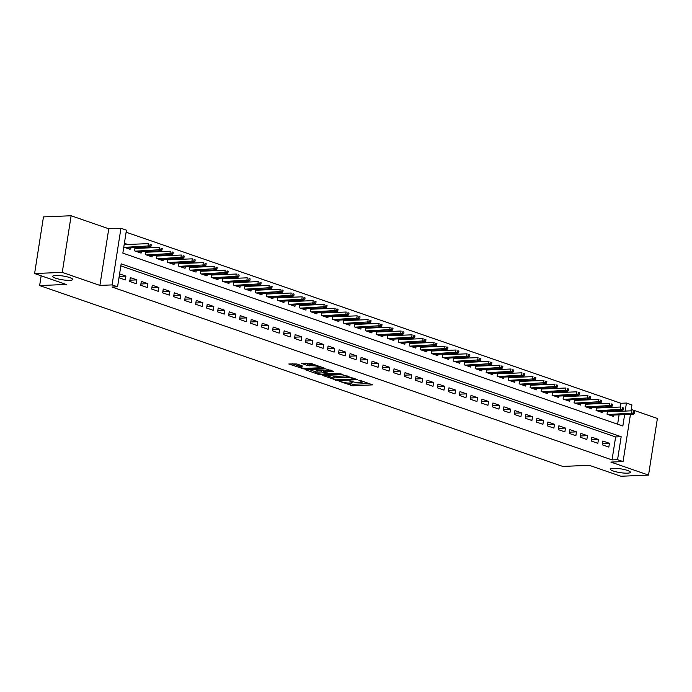 <?xml version="1.0" encoding="UTF-8"?>
<svg xmlns="http://www.w3.org/2000/svg" width="692" height="692" viewBox="0 0 692 692"><rect width="100%" height="100%" fill="white"/><g stroke="black" fill="none" stroke-linecap="round" stroke-linejoin="round"><path stroke-width="1.04" d="M339.089 381.223L352.712 385.807L372.711 384.864L360.809 380.617L358.975 380.488L360.766 381.197A4.956 0.934 -171.1 0 1 362.193 382.105A4.956 0.934 -171.1 0 1 360.748 382.529L359.113 382.598A4.956 0.934 -171.1 0 1 352.185 381.552L349.192 380.808L350.671 381.612A4.956 0.934 -171.1 0 1 352.09 382.52A4.956 0.934 -171.1 0 1 350.645 382.953L349.019 383.022A4.956 0.934 -171.1 0 1 342.09 381.967L339.089 381.223M69.754 280.338A10.095 1.912 -171.1 0 0 72.695 279.464A10.095 1.912 -171.1 0 0 66.691 276.731A10.095 1.912 -171.1 0 0 55.68 275.468A10.095 1.912 -171.1 0 0 52.739 276.342A10.095 1.912 -171.1 0 0 58.742 279.075A10.095 1.912 -171.1 0 0 69.754 280.338M627.445 473.164A10.095 1.912 -171.1 0 0 630.395 472.29A10.095 1.912 -171.1 0 0 624.383 469.557A10.095 1.912 -171.1 0 0 613.38 468.302A10.095 1.912 -171.1 0 0 610.439 469.167A10.095 1.912 -171.1 0 0 616.442 471.901A10.095 1.912 -171.1 0 0 627.445 473.164M296.877 363.966L288.78 363.992L304.117 369.009L324.115 368.066L310.942 363.378L301.703 363.456L307.594 365.627L313.043 365.817A4.143 0.787 -171.1 0 1 317.559 366.336A4.143 0.787 -171.1 0 1 320.024 367.461A4.143 0.787 -171.1 0 1 318.813 367.815L305.942 368.343A4.143 0.787 -171.1 0 1 301.435 367.833A4.143 0.787 -171.1 0 1 298.97 366.708A4.143 0.787 -171.1 0 1 300.172 366.353L302.767 366.129L296.877 363.966M34.6 273.539L43.466 216.899L71.129 215.757L62.263 272.388L34.6 273.539L66.19 284.455L39.643 285.562L562.717 466.417L589.273 465.318L620.871 476.243L648.534 475.101L610.898 462.083L623.068 461.581L617.567 459.678L612.039 459.912L112.035 287.033L117.562 286.799L112.069 284.905L120.936 228.265L126.437 230.168L122.839 253.125L622.843 426.004L624.625 414.612M62.263 272.388L99.899 285.407L112.069 284.905M322.775 375.462L337.661 380.609L357.66 379.666L342.324 374.649L322.775 375.462M318.727 374.476L305.553 369.796L325.551 368.853L333.605 371.344L324.782 371.941L328.838 373.472L341.078 373.888L320.889 374.805L318.727 374.476L318.839 373.758M648.534 475.101L657.4 418.461L631.234 409.413M127.795 244.475L124.378 243.299M138.781 248.272L136.843 247.606M149.766 252.078L147.828 251.404M160.76 255.876L158.814 255.201M171.746 259.673L169.808 259.007M182.74 263.47L180.794 262.804M193.725 267.276L191.788 266.602M204.711 271.074L202.773 270.399M215.705 274.871L213.767 274.205M226.691 278.668L224.753 278.002M237.685 282.474L235.738 281.8M248.67 286.272L246.733 285.597M259.664 290.069L257.718 289.403M270.65 293.866L268.712 293.2M281.635 297.672L279.698 296.998M292.63 301.47L290.692 300.795M303.615 305.267L301.677 304.601M314.609 309.073L312.663 308.398M325.595 312.87L323.657 312.196M336.589 316.668L334.643 315.993M347.574 320.465L345.637 319.799M358.56 324.271L356.622 323.596M369.554 328.069L367.608 327.394M380.539 331.866L378.602 331.191M391.534 335.663L389.587 334.997M402.519 339.469L400.582 338.795M413.505 343.267L411.567 342.592M424.499 347.064L422.561 346.398M435.484 350.861L433.547 350.195M446.478 354.667L444.532 353.993M457.464 358.465L455.526 357.79M468.458 362.262L466.512 361.596M479.444 366.059L477.506 365.393M490.429 369.865L488.491 369.191M501.423 373.663L499.477 372.988M512.409 377.46L510.471 376.794M523.403 381.257L521.457 380.591M534.388 385.063L532.451 384.389M545.374 388.861L543.436 388.186M556.368 392.658L554.43 391.992M567.353 396.455L565.416 395.789M578.348 400.261L576.401 399.587M589.333 404.059L587.396 403.384M600.327 407.856L598.381 407.19M602.239 444.826L608.83 447.101L609.427 443.278L602.836 440.994L602.239 444.826M591.245 441.02L597.845 443.304L598.442 439.481L591.85 437.197L591.245 441.02M580.259 437.223L586.851 439.507L587.447 435.675L580.856 433.4L580.259 437.223M569.274 433.426L575.865 435.7L576.462 431.877L569.871 429.594L569.274 433.426M558.28 429.628L564.871 431.903L565.476 428.08L558.876 425.796L558.28 429.628M547.294 425.822L553.885 428.106L554.482 424.282L547.891 421.999L547.294 425.822M536.3 422.025L542.9 424.308L543.497 420.476L536.906 418.202L536.3 422.025M525.314 418.228L531.906 420.502L532.503 416.679L525.911 414.396L525.314 418.228M514.32 414.43L520.92 416.705L521.517 412.882L514.926 410.598L514.32 414.43M503.335 410.624L509.926 412.908L510.532 409.084L503.932 406.801L503.335 410.624M492.349 406.827L498.941 409.11L499.538 405.278L492.946 403.003L492.349 406.827M481.355 403.029L487.947 405.304L488.552 401.481L481.952 399.197L481.355 403.029M470.37 399.232L476.961 401.507L477.558 397.684L470.967 395.4L470.37 399.232M459.376 395.426L465.976 397.71L466.572 393.878L459.981 391.603L459.376 395.426M448.39 391.629L454.981 393.912L455.578 390.08L448.987 387.805L448.39 391.629M437.396 387.831L443.996 390.106L444.593 386.283L438.001 383.999L437.396 387.831M426.41 384.034L433.002 386.309L433.607 382.486L427.007 380.202L426.41 384.034M415.425 380.228L422.016 382.512L422.613 378.68L416.022 376.405L415.425 380.228M404.431 376.431L411.022 378.714L411.628 374.882L405.036 372.607L404.431 376.431M393.445 372.633L400.037 374.908L400.633 371.085L394.042 368.801L393.445 372.633M382.451 368.836L389.051 371.111L389.648 367.288L383.057 365.004L382.451 368.836M371.466 365.03L378.057 367.314L378.662 363.482L372.062 361.207L371.466 365.03M360.48 361.233L367.071 363.516L367.668 359.684L361.077 357.409L360.48 361.233M349.486 357.435L356.077 359.71L356.683 355.887L350.083 353.603L349.486 357.435M338.5 353.638L345.092 355.913L345.689 352.09L339.097 349.806L338.5 353.638M327.506 349.832L334.106 352.116L334.703 348.284L328.112 346.009L327.506 349.832M316.521 346.035L323.112 348.318L323.709 344.486L317.118 342.211L316.521 346.035M305.527 342.237L312.127 344.512L312.723 340.689L306.132 338.405L305.527 342.237M294.541 338.431L301.132 340.715L301.738 336.892L295.138 334.608L294.541 338.431M283.556 334.634L290.147 336.918L290.744 333.086L284.152 330.811L283.556 334.634M272.562 330.837L279.153 333.12L279.758 329.288L273.158 327.013L272.562 330.837M261.576 327.039L268.167 329.314L268.764 325.491L262.173 323.207L261.576 327.039M250.582 323.233L257.182 325.517L257.779 321.693L251.187 319.41L250.582 323.233M239.596 319.436L246.188 321.719L246.785 317.887L240.193 315.613L239.596 319.436M228.611 315.638L235.202 317.922L235.799 314.09L229.208 311.815L228.611 315.638M217.617 311.841L224.208 314.116L224.813 310.293L218.214 308.009L217.617 311.841M206.631 308.035L213.222 310.319L213.819 306.495L207.228 304.212L206.631 308.035M195.637 304.238L202.237 306.521L202.834 302.689L196.243 300.415L195.637 304.238M184.652 300.44L191.243 302.715L191.84 298.892L185.248 296.617L184.652 300.44M173.657 296.643L180.257 298.918L180.854 295.095L174.263 292.811L173.657 296.643M162.672 292.837L169.263 295.121L169.869 291.297L163.269 289.014L162.672 292.837M151.686 289.04L158.278 291.323L158.875 287.491L152.283 285.216L151.686 289.04M140.692 285.242L147.284 287.517L147.889 283.694L141.289 281.419L140.692 285.242M129.707 281.445L136.298 283.72L136.895 279.897L130.304 277.613L129.707 281.445M612.039 459.912L615.629 436.946L120.84 265.875M118.981 277.734L125.313 279.923L125.909 276.099L119.586 273.911M620.317 407.034L620.906 403.28L126.117 232.201M617.627 424.205L619.098 414.837M619.651 411.316L619.764 410.555M611.313 411.653L609.375 410.987M613.847 415.053L613.622 416.489L607.031 414.214L607.524 411.065M602.862 411.256L602.637 412.692L596.046 410.408L596.539 407.259M591.868 407.458L591.643 408.894L585.051 406.611L585.544 403.462M580.882 403.652L580.657 405.088L574.066 402.813L574.559 399.665M569.897 399.855L569.672 401.291L563.072 399.016L563.565 395.867M558.902 396.058L558.678 397.493L552.086 395.21L552.579 392.061M547.917 392.26L547.692 393.696L541.092 391.413L541.585 388.264M536.923 388.454L536.698 389.89L530.107 387.615L530.6 384.467M525.937 384.657L525.712 386.093L519.121 383.818L519.614 380.669M514.943 380.86L514.718 382.295L508.127 380.012L508.62 376.863M503.958 377.062L503.733 378.498L497.141 376.214L497.634 373.066M492.972 373.256L492.747 374.692L486.147 372.417L486.64 369.268M481.978 369.459L481.753 370.895L475.162 368.62L475.655 365.471M470.993 365.661L470.768 367.097L464.176 364.814L464.669 361.665M459.998 361.864L459.773 363.3L453.182 361.016L453.675 357.868M449.013 358.058L448.788 359.494L442.197 357.219L442.69 354.07M438.027 354.261L437.802 355.697L431.202 353.422L431.696 350.273M427.033 350.463L426.808 351.899L420.217 349.616L420.71 346.467M416.048 346.666L415.823 348.102L409.223 345.818L409.716 342.67M405.054 342.86L404.829 344.296L398.237 342.021L398.73 338.872M394.068 339.063L393.843 340.499L387.252 338.215L387.745 335.075M383.074 335.265L382.849 336.701L376.258 334.418L376.751 331.269M372.088 331.468L371.863 332.904L365.272 330.62L365.765 327.472M361.103 327.662L360.878 329.098L354.278 326.823L354.771 323.674M350.109 323.865L349.884 325.301L343.293 323.017L343.786 319.877M339.123 320.067L338.898 321.503L332.298 319.22L332.791 316.071M328.129 316.27L327.904 317.706L321.313 315.422L321.806 312.274M317.144 312.464L316.919 313.9L310.327 311.625L310.82 308.476M306.149 308.667L305.925 310.103L299.333 307.819L299.826 304.679M295.164 304.869L294.939 306.305L288.348 304.022L288.841 300.873M284.178 301.072L283.954 302.499L277.354 300.224L277.847 297.076M273.184 297.266L272.959 298.702L266.368 296.427L266.861 293.278M262.199 293.469L261.974 294.904L255.383 292.621L255.876 289.481M251.205 289.671L250.98 291.107L244.388 288.823L244.882 285.675M240.219 285.874L239.994 287.301L233.403 285.026L233.896 281.878M229.234 282.068L229.009 283.504L222.409 281.229L222.902 278.08M218.24 278.27L218.015 279.706L211.423 277.423L211.916 274.274M207.254 274.473L207.029 275.909L200.429 273.625L200.922 270.477M196.26 270.676L196.035 272.103L189.444 269.828L189.937 266.68M185.274 266.87L185.049 268.306L178.458 266.031L178.951 262.882M174.28 263.072L174.055 264.508L167.464 262.225L167.957 259.076M163.295 259.275L163.07 260.711L156.478 258.427L156.972 255.279M152.309 255.478L152.084 256.905L145.484 254.63L145.977 251.481M141.315 251.672L141.09 253.108L134.499 250.833L134.992 247.684M130.33 247.874L130.105 249.31L123.781 247.122M41.165 275.805L39.643 285.562M99.899 285.407L108.765 228.775L71.129 215.757M108.765 228.775L120.936 228.265M620.906 403.28L626.442 403.047L631.934 404.95L631.009 410.84M617.567 459.678L621.165 436.721L121.161 263.842L117.562 286.799M630.455 414.37L623.068 461.581M625.179 411.083L626.442 403.047M615.629 436.946L621.165 436.721M609.427 443.278L602.438 443.563M598.442 439.481L591.444 439.766M587.447 435.675L580.458 435.969M576.462 431.877L569.464 432.171M565.476 428.08L558.479 428.365M554.482 424.282L547.484 424.568M543.497 420.476L536.499 420.771M532.503 416.679L525.513 416.965M521.517 412.882L514.519 413.167M510.532 409.084L503.534 409.37M499.538 405.278L492.54 405.573M488.552 401.481L481.554 401.767M477.558 397.684L470.569 397.969M466.572 393.878L459.574 394.172M455.578 390.08L448.589 390.375M444.593 386.283L437.595 386.568M433.607 382.486L426.609 382.771M422.613 378.68L415.615 378.974M411.628 374.882L404.63 375.176M400.633 371.085L393.644 371.37M389.648 367.288L382.65 367.573M378.662 363.482L371.665 363.776M367.668 359.684L360.67 359.978M356.683 355.887L349.685 356.172M345.689 352.09L338.691 352.375M334.703 348.284L327.705 348.578M323.709 344.486L316.72 344.78M312.723 340.689L305.726 340.974M301.738 336.892L294.74 337.177M290.744 333.086L283.746 333.38M279.758 329.288L272.76 329.582M268.764 325.491L261.775 325.776M257.779 321.693L250.781 321.979M246.785 317.887L239.795 318.182M235.799 314.09L228.801 314.384M224.813 310.293L217.816 310.578M213.819 306.495L206.821 306.781M202.834 302.689L195.836 302.984M191.84 298.892L184.85 299.186M180.854 295.095L173.856 295.38M169.869 291.297L162.871 291.583M158.875 287.491L151.877 287.786M147.889 283.694L140.891 283.988M136.895 279.897L129.906 280.182M125.909 276.099L119.197 276.376M348.085 383.022L352.946 384.276L369.416 383.593M325.863 375.332L332.938 377.78M335.828 379.804L354.503 379.328L352.946 378.489A4.956 0.934 -171.1 0 0 346.017 377.443L334.288 377.927A4.956 0.934 -171.1 0 0 332.843 378.351A4.956 0.934 -171.1 0 0 334.271 379.268L335.828 379.804M347.185 375.912A4.956 0.934 -171.1 0 0 346.26 375.912L346.017 377.443M332.843 378.351L333.086 376.82A4.956 0.934 -171.1 0 1 334.53 376.396L346.26 375.912M315.889 371.889L309.082 369.537M330.318 370.082L325.015 370.41L324.782 371.941M317.005 372.149A4.143 0.787 -171.1 0 0 315.794 372.504A4.143 0.787 -171.1 0 0 318.259 373.628A4.143 0.787 -171.1 0 0 322.775 374.147L327.316 373.542L321.538 371.959L317.005 372.149L317.239 370.618A4.143 0.787 -171.1 0 0 316.036 370.973L315.794 372.504M317.239 370.618L321.78 370.428L324.911 371.094M299.636 364.918A4.143 0.787 -171.1 0 0 299.203 365.177L298.97 366.708M313.554 364.286A4.143 0.787 -171.1 0 0 313.286 364.286L313.043 365.817M305.233 363.196L309.999 364.425L313.286 364.286M320.119 366.821L320.82 366.795M292.309 363.733L299.065 366.068M634.512 413.418L634.754 411.887L633.656 411.515L633.414 413.038L634.512 413.418L633.422 414.248L631.441 413.565L631.874 410.806L607.403 411.818M633.414 413.038L607.965 414.534M633.422 414.248L609.946 415.217M633.656 411.515L634.754 411.887M623.527 409.621L623.76 408.09L622.662 407.709L622.428 409.24L623.527 409.621L622.428 410.442L620.456 409.759L620.88 407.008L596.418 408.02M622.428 409.24L596.971 410.737M622.428 410.442L598.952 411.42M622.662 407.709L623.76 408.09M612.532 405.823L612.775 404.292L611.676 403.912L611.434 405.443L612.532 405.823L611.443 406.645L609.462 405.962L609.894 403.211L585.423 404.223M611.434 405.443L585.986 406.931M611.443 406.645L587.966 407.614M611.676 403.912L612.775 404.292M601.547 402.026L601.789 400.495L600.691 400.114L600.448 401.645L601.547 402.026L600.448 402.848L598.476 402.164L598.909 399.405L574.438 400.417M600.448 401.645L575 403.133M600.448 402.848L576.972 403.817M600.691 400.114L601.789 400.495M590.561 398.22L590.795 396.689L589.696 396.317L589.454 397.839L590.561 398.22L589.463 399.05L587.482 398.367L587.915 395.608L563.452 396.62M589.454 397.839L564.006 399.336M589.463 399.05L565.987 400.019M589.696 396.317L590.795 396.689M579.567 394.423L579.809 392.892L578.711 392.511L578.469 394.042L579.567 394.423L578.477 395.244L576.497 394.561L576.929 391.81L552.458 392.822M578.469 394.042L553.02 395.539M578.477 395.244L554.993 396.222M578.711 392.511L579.809 392.892M568.582 390.625L568.815 389.094L567.717 388.714L567.483 390.245L568.582 390.625L567.483 391.447L565.502 390.764L565.935 388.013L541.473 389.025M567.483 390.245L542.026 391.733M567.483 391.447L544.007 392.416M567.717 388.714L568.815 389.094M557.588 386.828L557.83 385.297L556.731 384.916L556.489 386.447L557.588 386.828L556.498 387.65L554.517 386.966L554.949 384.207L530.479 385.219M556.489 386.447L531.041 387.935M556.498 387.65L533.022 388.619M556.731 384.916L557.83 385.297M546.602 383.022L546.844 381.491L545.746 381.11L545.504 382.641L546.602 383.022L545.504 383.852L543.531 383.169L543.955 380.41L519.493 381.422M545.504 382.641L520.047 384.138M545.504 383.852L522.028 384.821M545.746 381.11L546.844 381.491M535.608 379.225L535.85 377.694L534.752 377.313L534.509 378.844L535.608 379.225L534.518 380.046L532.537 379.363L532.97 376.612L508.508 377.624M534.509 378.844L509.061 380.34M534.518 380.046L511.042 381.024M534.752 377.313L535.85 377.694M524.622 375.427L524.865 373.896L523.766 373.516L523.524 375.047L524.622 375.427L523.524 376.249L521.552 375.566L521.984 372.815L497.513 373.827M523.524 375.047L498.076 376.534M523.524 376.249L500.048 377.218M523.766 373.516L524.865 373.896M513.637 371.63L513.871 370.099L512.772 369.718L512.538 371.249L513.637 371.63L512.538 372.452L510.558 371.768L510.99 369.009L486.528 370.021M512.538 371.249L487.082 372.737M512.538 372.452L489.062 373.421M512.772 369.718L513.871 370.099M502.643 367.824L502.885 366.293L501.786 365.912L501.544 367.443L502.643 367.824L501.553 368.654L499.572 367.971L500.005 365.212L475.534 366.224M501.544 367.443L476.096 368.94M501.553 368.654L478.068 369.623M501.786 365.912L502.885 366.293M491.657 364.027L491.891 362.496L490.792 362.115L490.559 363.646L491.657 364.027L490.559 364.848L488.587 364.165L489.01 361.414L464.548 362.426M490.559 363.646L465.102 365.142M490.559 364.848L467.083 365.826M490.792 362.115L491.891 362.496M480.663 360.229L480.905 358.698L479.807 358.318L479.565 359.849L480.663 360.229L479.573 361.051L477.592 360.368L478.025 357.608L453.554 358.629M479.565 359.849L454.116 361.336M479.573 361.051L456.097 362.02M479.807 358.318L480.905 358.698M469.678 356.432L469.92 354.901L468.821 354.52L468.579 356.051L469.678 356.432L468.579 357.254L466.607 356.57L467.039 353.811L442.569 354.823M468.579 356.051L443.131 357.539M468.579 357.254L445.103 358.222M468.821 354.52L469.92 354.901M458.684 352.626L458.926 351.095L457.827 350.714L457.585 352.245L458.684 352.626L457.594 353.456L455.613 352.764L456.045 350.014L431.583 351.026M457.585 352.245L432.137 353.742M457.594 353.456L434.118 354.425M457.827 350.714L458.926 351.095M447.698 348.829L447.94 347.298L446.842 346.917L446.599 348.448L447.698 348.829L446.608 349.65L444.627 348.967L445.06 346.216L420.589 347.228M446.599 348.448L421.151 349.944M446.608 349.65L423.123 350.628M446.842 346.917L447.94 347.298M436.713 345.031L436.946 343.5L435.848 343.12L435.614 344.651L436.713 345.031L435.614 345.853L433.633 345.17L434.066 342.41L409.603 343.431M435.614 344.651L410.157 346.138M435.614 345.853L412.138 346.822M435.848 343.12L436.946 343.5M425.718 341.234L425.961 339.703L424.862 339.322L424.62 340.853L425.718 341.234L424.628 342.056L422.648 341.372L423.08 338.613L398.609 339.625M424.62 340.853L399.172 342.341M424.628 342.056L401.152 343.024M424.862 339.322L425.961 339.703M414.733 337.428L414.975 335.897L413.868 335.516L413.634 337.047L414.733 337.428L413.634 338.258L411.662 337.566L412.086 334.816L387.624 335.828M413.634 337.047L388.177 338.544M413.634 338.258L390.158 339.227M413.868 335.516L414.975 335.897M403.739 333.63L403.981 332.099L402.882 331.719L402.64 333.25L403.739 333.63L402.649 334.452L400.668 333.769L401.101 331.018L376.63 332.03M402.64 333.25L377.192 334.746M402.649 334.452L379.173 335.43M402.882 331.719L403.981 332.099M392.753 329.833L392.995 328.302L391.897 327.922L391.655 329.453L392.753 329.833L391.655 330.655L389.683 329.972L390.115 327.212L365.644 328.224M391.655 329.453L366.206 330.94M391.655 330.655L368.179 331.624M391.897 327.922L392.995 328.302M381.768 326.036L382.001 324.505L380.903 324.124L380.669 325.655L381.768 326.036L380.669 326.858L378.688 326.174L379.121 323.415L354.659 324.427M380.669 325.655L355.212 327.143M380.669 326.858L357.193 327.826M380.903 324.124L382.001 324.505M370.774 322.23L371.016 320.699L369.917 320.318L369.675 321.849L370.774 322.23L369.684 323.06L367.703 322.368L368.135 319.618L343.665 320.63M369.675 321.849L344.227 323.346M369.684 323.06L346.199 324.029M369.917 320.318L371.016 320.699M359.788 318.432L360.022 316.901L358.923 316.521L358.69 318.052L359.788 318.432L358.69 319.254L356.709 318.571L357.141 315.82L332.679 316.832M358.69 318.052L333.233 319.54M358.69 319.254L335.213 320.232M358.923 316.521L360.022 316.901M348.794 314.635L349.036 313.104L347.938 312.723L347.695 314.255L348.794 314.635L347.704 315.457L345.723 314.773L346.156 312.014L321.685 313.026M347.695 314.255L322.247 315.742M347.704 315.457L324.228 316.426M347.938 312.723L349.036 313.104M337.808 310.838L338.051 309.307L336.952 308.926L336.71 310.457L337.808 310.838L336.71 311.659L334.738 310.976L335.17 308.217L310.699 309.229M336.71 310.457L311.262 311.945M336.71 311.659L313.234 312.628M336.952 308.926L338.051 309.307M326.814 307.032L327.057 305.501L325.958 305.12L325.716 306.651L326.814 307.032L325.724 307.853L323.744 307.17L324.176 304.419L299.714 305.432M325.716 306.651L300.267 308.148M325.724 307.853L302.248 308.831M325.958 305.12L327.057 305.501M315.829 303.234L316.071 301.703L314.972 301.323L314.73 302.854L315.829 303.234L314.73 304.056L312.758 303.373L313.191 300.622L288.72 301.634M314.73 302.854L289.282 304.342M314.73 304.056L291.254 305.034M314.972 301.323L316.071 301.703M304.843 299.437L305.077 297.906L303.978 297.525L303.745 299.056L304.843 299.437L303.745 300.259L301.764 299.575L302.196 296.816L277.734 297.828M303.745 299.056L278.288 300.544M303.745 300.259L280.269 301.228M303.978 297.525L305.077 297.906M293.849 295.631L294.091 294.109L292.993 293.728L292.751 295.259L293.849 295.631L292.759 296.461L290.778 295.778L291.211 293.019L266.74 294.031M292.751 295.259L267.302 296.747M292.759 296.461L269.283 297.43M292.993 293.728L294.091 294.109M282.864 291.834L283.097 290.303L281.999 289.922L281.765 291.453L282.864 291.834L281.765 292.655L279.793 291.972L280.217 289.221L255.755 290.233M281.765 291.453L256.308 292.95M281.765 292.655L258.289 293.633M281.999 289.922L283.097 290.303M271.87 288.036L272.112 286.505L271.013 286.125L270.771 287.656L271.87 288.036L270.78 288.858L268.799 288.175L269.231 285.424L244.76 286.436M270.771 287.656L245.323 289.144M270.78 288.858L247.303 289.836M271.013 286.125L272.112 286.505M260.884 284.239L261.126 282.708L260.028 282.327L259.785 283.858L260.884 284.239L259.785 285.061L257.813 284.377L258.246 281.618L233.775 282.63M259.785 283.858L234.337 285.346M259.785 285.061L236.309 286.03M260.028 282.327L261.126 282.708M249.898 280.433L250.132 278.911L249.033 278.53L248.791 280.061L249.898 280.433L248.8 281.263L246.819 280.58L247.252 277.821L222.789 278.833M248.791 280.061L223.343 281.549M248.8 281.263L225.324 282.232M249.033 278.53L250.132 278.911M238.904 276.636L239.147 275.105L238.048 274.724L237.806 276.255L238.904 276.636L237.814 277.457L235.834 276.774L236.266 274.023L211.795 275.035M237.806 276.255L212.357 277.752M237.814 277.457L214.33 278.435M238.048 274.724L239.147 275.105M227.919 272.838L228.152 271.307L227.054 270.927L226.82 272.458L227.919 272.838L226.82 273.66L224.839 272.977L225.272 270.226L200.81 271.238M226.82 272.458L201.363 273.945M226.82 273.66L203.344 274.629M227.054 270.927L228.152 271.307M216.925 269.041L217.167 267.51L216.068 267.129L215.826 268.66L216.925 269.041L215.835 269.863L213.854 269.179L214.286 266.42L189.816 267.432M215.826 268.66L190.378 270.148M215.835 269.863L192.359 270.832M216.068 267.129L217.167 267.51M205.939 265.235L206.181 263.704L205.083 263.332L204.841 264.863L205.939 265.235L204.841 266.065L202.868 265.382L203.292 262.623L178.83 263.635M204.841 264.863L179.384 266.351M204.841 266.065L181.365 267.034M205.083 263.332L206.181 263.704M194.945 261.438L195.187 259.907L194.089 259.526L193.846 261.057L194.945 261.438L193.855 262.259L191.874 261.576L192.307 258.825L167.845 259.837M193.846 261.057L168.398 262.553M193.855 262.259L170.379 263.237M194.089 259.526L195.187 259.907M183.96 257.64L184.202 256.109L183.103 255.729L182.861 257.26L183.96 257.64L182.861 258.462L180.889 257.779L181.321 255.028L156.85 256.04M182.861 257.26L157.413 258.747M182.861 258.462L159.385 259.431M183.103 255.729L184.202 256.109M172.974 253.843L173.208 252.312L172.109 251.931L171.875 253.462L172.974 253.843L171.875 254.665L169.895 253.981L170.327 251.222L145.865 252.234M171.875 253.462L146.419 254.95M171.875 254.665L148.399 255.633M172.109 251.931L173.208 252.312M161.98 250.037L162.222 248.506L161.124 248.134L160.881 249.656L161.98 250.037L160.89 250.867L158.909 250.184L159.342 247.425L134.871 248.437M160.881 249.656L135.433 251.153M160.89 250.867L137.405 251.836M161.124 248.134L162.222 248.506M150.994 246.24L151.228 244.708L150.129 244.328L149.896 245.859L150.994 246.24L149.896 247.061L147.924 246.378L148.347 243.627L124.171 244.622M149.896 245.859L124.439 247.355M149.896 247.061L126.42 248.039M150.129 244.328L151.228 244.708M350.757 381.058L350.671 381.612M360.852 380.635L360.766 381.197M352.946 384.276L352.712 385.807M350.783 383.948L350.541 385.479M337.757 380.02L337.661 380.609M335.585 379.718L335.499 380.28M354.598 378.472L354.512 379.034M353.032 377.936L352.946 378.489M334.53 376.396L334.288 377.927M325.465 370.281L325.231 371.812M321.002 374.078L320.889 374.805M327.402 372.979L327.316 373.542M323.942 370.756L323.7 372.287M321.78 370.428L321.538 371.959M300.363 365.168L300.172 366.353M309.999 364.425L309.757 365.956M307.836 364.096L307.594 365.627M304.229 368.282L304.117 369.009M302.067 367.971L301.954 368.68M352.237 381.569L352.09 382.52M362.34 381.154L362.193 382.105M354.927 378.585L354.823 379.233M327.87 373.144L327.757 373.827M320.162 366.57L320.024 367.461"/></g></svg>
